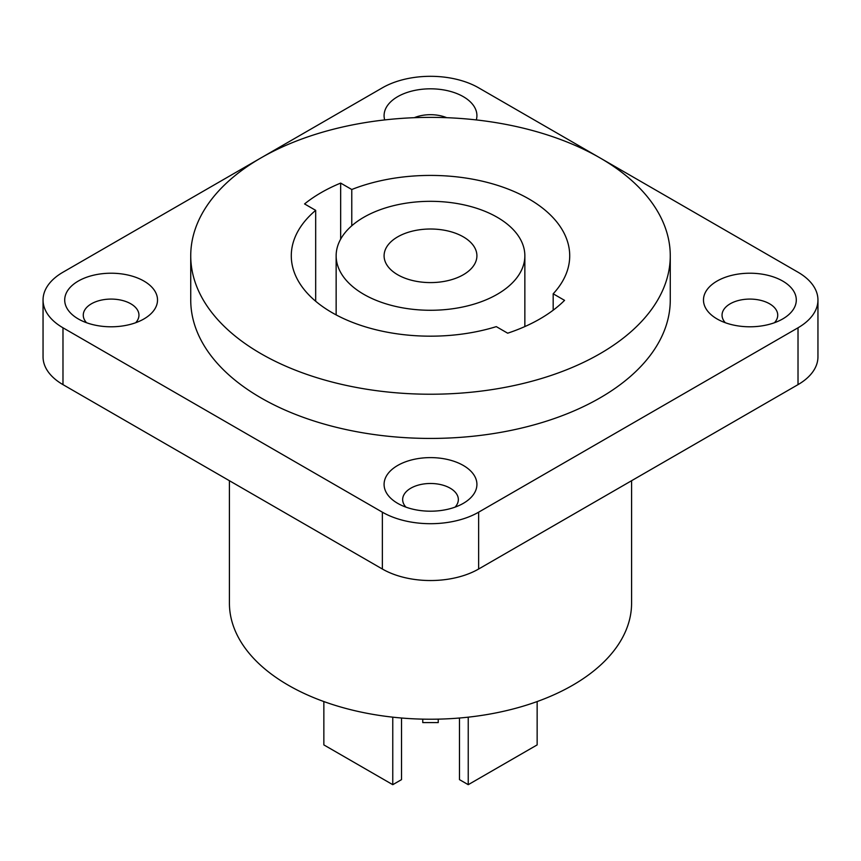 <?xml version="1.0" encoding="UTF-8"?>
<svg xmlns="http://www.w3.org/2000/svg" width="861" height="861" viewBox="0 0 861 861"><rect width="100%" height="100%" fill="white"/><g stroke="black" fill="none" stroke-linecap="round" stroke-linejoin="round"><path stroke-width="1.29" d="M229.413 480.707L229.413 603.13A201.087 116.095 180 0 0 353.548 710.39A201.087 116.095 180 0 0 572.694 685.227A201.087 116.095 0 0 0 631.587 603.13L631.587 480.707M599.6 499.176A239.767 138.427 180 0 0 600.042 498.928A239.767 138.427 0 0 0 600.472 498.68M261.4 499.176A239.767 138.427 180 0 1 260.528 498.68M260.528 158.166L62.982 272.216A68.062 39.294 0 0 0 43.05 300.005L43.05 356.841A68.062 39.294 0 0 0 62.982 384.63L382.37 569.024A68.062 39.294 0 0 0 478.63 569.024L798.018 384.63A68.062 39.294 0 0 0 817.95 356.841L817.95 300.005A68.062 39.294 0 0 0 798.018 272.216L600.472 158.166M261.4 157.671L382.37 87.822A68.062 39.294 0 0 1 478.63 87.822L599.6 157.671M43.05 300.005A68.062 39.294 0 0 0 62.982 327.793L382.37 512.187A68.062 39.294 0 0 0 478.63 512.187L798.018 327.793A68.062 39.294 0 0 0 817.95 300.005M600.042 397.89A239.767 138.427 0 0 0 670.267 300.005L670.267 255.803A239.767 138.427 0 0 0 522.25 127.912A239.767 138.427 0 0 0 260.958 157.918A239.767 138.427 180 0 0 190.733 255.803L190.733 300.005A239.767 138.427 180 0 0 338.75 427.895A239.767 138.427 180 0 0 600.042 397.89M782.703 281.063A46.408 26.788 180 0 1 782.703 318.947A46.408 26.788 180 0 1 717.073 318.947L717.073 318.947A46.408 26.788 180 0 1 717.073 281.063A46.408 26.788 180 0 1 782.703 281.063M78.297 318.947L78.297 318.947A46.408 26.788 180 0 1 78.297 281.063A46.408 26.788 180 0 1 143.927 281.063A46.408 26.788 180 0 1 143.927 318.947A46.408 26.788 180 0 1 78.297 318.947M463.315 465.457A46.408 26.788 180 0 1 463.315 503.351A46.408 26.788 180 0 1 397.685 503.351L397.685 503.351A46.408 26.788 180 0 1 397.685 465.457A46.408 26.788 180 0 1 463.315 465.457M384.695 119.927A46.408 26.788 180 0 1 409.341 91.761A46.408 26.788 180 0 1 463.315 96.669A46.408 26.788 180 0 1 476.305 119.927M190.733 255.803A239.767 138.427 180 0 0 338.75 383.694A239.767 138.427 180 0 0 600.042 353.688A239.767 138.427 0 0 0 670.267 255.803M315.675 210.353A139.213 80.374 180 0 0 291.287 255.803A139.213 80.374 180 0 0 496.302 326.631L507.678 333.196A154.689 89.307 0 0 0 564.558 300.36L553.182 293.795A139.213 80.374 180 0 0 569.713 255.803A139.213 80.374 180 0 0 495.387 184.684A139.213 80.374 180 0 0 351.772 189.506L340.665 183.092A154.689 89.307 0 0 0 304.568 203.939L315.675 210.353L315.675 301.253M351.772 189.506L351.772 225.765M340.665 183.092L340.665 239.132M553.182 293.795L553.182 310.197M336.145 255.803A94.355 54.48 180 0 0 394.392 306.129A94.355 54.48 180 0 0 497.217 294.322A94.355 54.48 0 0 0 524.855 255.803A94.355 54.48 0 0 0 466.608 205.467A94.355 54.48 0 0 0 363.783 217.284A94.355 54.48 180 0 0 336.145 255.803L336.145 314.9M463.315 274.745A46.408 26.788 0 0 0 476.908 255.803A46.408 26.788 0 0 0 448.258 231.049A46.408 26.788 0 0 0 397.685 236.861A46.408 26.788 180 0 0 384.092 255.803A46.408 26.788 180 0 0 412.742 280.557A46.408 26.788 180 0 0 463.315 274.745M725.328 322.735A27.843 16.079 180 0 1 722.045 315.158A27.843 16.079 180 0 1 739.233 300.306A27.843 16.079 180 0 1 769.573 303.793A27.843 16.079 180 0 1 777.731 315.158A27.843 16.079 180 0 1 774.448 322.735M86.552 322.735A27.843 16.079 180 0 1 83.269 315.158A27.843 16.079 180 0 1 100.457 300.306A27.843 16.079 180 0 1 130.797 303.793A27.843 16.079 180 0 1 138.955 315.158A27.843 16.079 180 0 1 135.672 322.735M405.94 507.14A27.843 16.079 180 0 1 402.657 499.563A27.843 16.079 180 0 1 419.845 484.711A27.843 16.079 180 0 1 450.185 488.187A27.843 16.079 180 0 1 458.343 499.563A27.843 16.079 180 0 1 455.06 507.14M414.302 117.688A27.843 16.079 180 0 1 446.698 117.688M401.517 718.02L401.517 779.635L392.767 784.683L323.854 744.905L323.854 701.554M392.767 717.17L392.767 784.683M537.146 701.554L537.146 744.905L468.233 784.683L459.483 779.635L459.483 718.02M468.233 717.17L468.233 784.683M438.238 719.139L438.238 722.605L422.762 722.605L422.762 719.139M798.018 327.793L798.018 384.63M478.63 512.187L478.63 569.024M382.37 512.187L382.37 569.024M62.982 327.793L62.982 384.63M524.855 255.803L524.855 326.567"/></g></svg>
